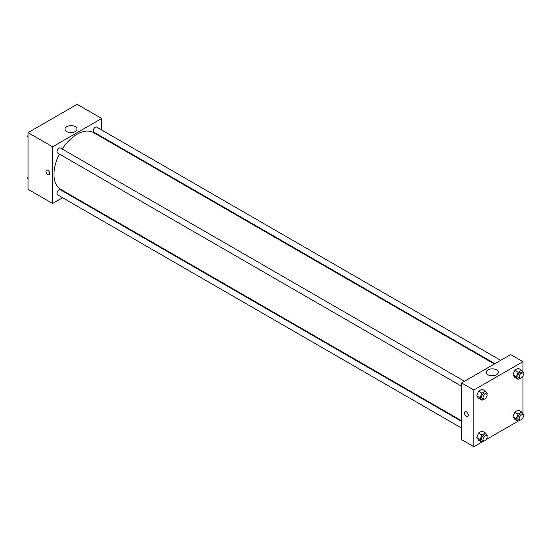 <?xml version="1.0" encoding="UTF-8"?>
<svg xmlns="http://www.w3.org/2000/svg" width="551" height="551" viewBox="0 0 551 551"><rect width="100%" height="100%" fill="white"/><g stroke="black" fill="none" stroke-linecap="round" stroke-linejoin="round"><path stroke-width="0.83" d="M62.58 197.719L52.607 203.484L28.067 189.317L28.067 132.646L77.14 104.311L101.68 118.479L101.68 129.995M101.68 136.676L101.68 137.302M66.761 126.654A6.006 3.464 180 0 1 73.304 125.904A6.006 3.464 180 0 1 77.009 129.099A6.006 3.464 180 0 1 71.01 132.571A6.006 3.464 180 0 1 65.004 129.099A6.006 3.464 180 0 1 66.761 126.654M52.607 203.484L52.607 146.814L28.067 132.646M52.607 146.814L101.68 118.479M72.463 132.467A6.006 3.464 0 0 0 69.557 132.467M46.511 170.094A2.652 1.529 -120 0 0 46.105 172.222A2.652 1.529 -120 0 0 47.834 174.557A2.652 1.529 60 0 1 46.098 172.222A2.652 1.529 60 0 1 46.504 170.094A2.652 1.529 60 0 1 49.156 171.63A2.652 1.529 60 0 1 49.156 174.688A2.652 1.529 60 0 1 47.834 174.557A2.652 1.529 -120 0 0 49.156 174.688M68.909 194.069L68.365 194.386M464.479 381.264L60.486 148.019A2.893 1.667 120 0 0 57.593 149.693A2.893 1.667 120 0 0 57.593 153.033L461.586 386.279M461.586 421.405L60.486 189.833A2.893 1.667 120 0 0 58.254 190.605A2.893 1.667 120 0 0 56.994 193.518A2.893 1.667 120 0 0 57.593 194.84L461.586 428.086M500.687 360.361L96.694 127.116A2.893 1.667 120 0 0 94.462 127.894A2.893 1.667 120 0 0 93.202 130.801A2.893 1.667 120 0 0 93.801 132.13L494.901 363.701M59.37 154.06A32.778 18.92 120 0 0 53.97 174.357A32.778 18.92 120 0 0 60.755 189.365L461.586 420.785M494.364 364.011L93.532 132.598A32.778 18.92 120 0 0 62.263 149.052M481.891 442.054L473.86 446.689L461.586 439.608L461.586 382.938L510.667 354.603L522.933 361.683L522.933 372.021M486.251 439.533L518.098 421.15M522.458 418.629L522.933 417.81M476.753 395.776L478.523 398.297L476.753 395.776L478.523 391.217L476.753 395.776L480.155 397.746L481.925 393.18L485.472 391.141L487.242 393.655L486.932 394.454M482.063 389.171L478.523 391.217L482.063 389.171L485.472 391.141M512.96 374.873L514.73 377.394L512.96 374.873L514.73 370.313L512.96 374.873L516.37 376.843L518.14 372.276L521.68 370.231L523.45 372.752L523.14 373.55M518.271 368.268L514.73 370.313L518.271 368.268L521.68 370.231M512.96 416.687L514.73 419.208L512.96 416.687L514.73 412.12L512.96 416.687L516.37 418.65L518.14 414.09L521.68 412.045L523.45 414.566L523.14 415.358M518.271 410.075L514.73 412.12L518.271 410.075L521.68 412.045M473.86 446.689L473.86 390.018L522.933 361.683M522.933 375.996L522.933 413.829M476.753 437.59L478.523 440.111L476.753 437.59L478.523 433.024L476.753 437.59L480.155 439.56L481.925 434.994L485.472 432.948L487.242 435.469L486.932 436.261M482.063 430.978L478.523 433.024L482.063 430.978L485.472 432.948M488.014 374.763A6.006 3.464 180 0 1 486.257 372.311A6.006 3.464 180 0 1 492.263 368.846A6.006 3.464 180 0 1 498.262 372.311A6.006 3.464 180 0 1 494.557 375.513A6.006 3.464 180 0 1 488.014 374.763M473.86 390.018L461.586 382.938M468.233 415.11A2.652 1.529 60 0 1 467.682 416.322A2.652 1.529 60 0 1 465.03 414.793A2.652 1.529 60 0 1 465.03 411.728A2.652 1.529 60 0 1 467.076 412.437A2.652 1.529 60 0 1 468.233 415.11M493.717 375.672A6.006 3.464 0 0 0 490.803 375.672M465.037 411.728A2.652 1.529 -120 0 0 465.037 414.793A2.652 1.529 -120 0 0 467.682 416.322M483.93 399.11L481.925 400.267L480.155 397.746M486.505 393.986L485.149 393.2A2.893 1.667 120 0 0 482.917 393.972A2.893 1.667 120 0 0 481.657 396.885A2.893 1.667 120 0 0 482.256 398.208L483.62 398.993A2.893 1.667 120 0 0 486.505 397.326A2.893 1.667 120 0 0 486.505 393.986A2.893 1.667 120 0 0 484.281 394.757A2.893 1.667 120 0 0 483.02 397.67A2.893 1.667 120 0 0 483.62 398.993M481.925 400.267L478.523 398.297M481.925 393.18L478.523 391.217M520.144 378.206L518.14 379.363L516.37 376.843M522.72 373.082L521.356 372.29A2.893 1.667 120 0 0 519.125 373.068A2.893 1.667 120 0 0 517.864 375.982A2.893 1.667 120 0 0 518.463 377.304L519.827 378.089A2.893 1.667 120 0 0 522.72 376.423A2.893 1.667 120 0 0 522.72 373.082A2.893 1.667 120 0 0 520.488 373.853A2.893 1.667 120 0 0 519.228 376.767A2.893 1.667 120 0 0 519.827 378.089M518.14 379.363L514.73 377.394M518.14 372.276L514.73 370.313M483.93 440.917L481.925 442.074L480.155 439.56M486.505 435.793L485.149 435.008A2.893 1.667 120 0 0 482.917 435.786A2.893 1.667 120 0 0 481.657 438.692A2.893 1.667 120 0 0 482.256 440.015L483.62 440.807A2.893 1.667 120 0 0 486.505 439.133A2.893 1.667 120 0 0 486.505 435.793A2.893 1.667 120 0 0 484.281 436.571A2.893 1.667 120 0 0 483.02 439.478A2.893 1.667 120 0 0 483.62 440.807M481.925 442.074L478.523 440.111M481.925 434.994L478.523 433.024M520.144 420.014L518.14 421.171L516.37 418.65M522.72 414.889L521.356 414.104A2.893 1.667 120 0 0 519.125 414.875A2.893 1.667 120 0 0 517.864 417.789A2.893 1.667 120 0 0 518.463 419.111L519.827 419.896A2.893 1.667 120 0 0 522.72 418.23A2.893 1.667 120 0 0 522.72 414.889A2.893 1.667 120 0 0 520.488 415.668A2.893 1.667 120 0 0 519.228 418.574A2.893 1.667 120 0 0 519.827 419.896M518.14 421.171L514.73 419.208M518.14 414.09L514.73 412.12M28.067 137.171L27.55 136.434L28.067 135.105M29.299 131.93L32.902 129.85M28.067 136.738L27.55 136.434M65.507 111.026L69.109 108.946M28.067 178.979L27.55 178.249L28.067 176.919M28.067 178.545L27.55 178.249"/></g></svg>
